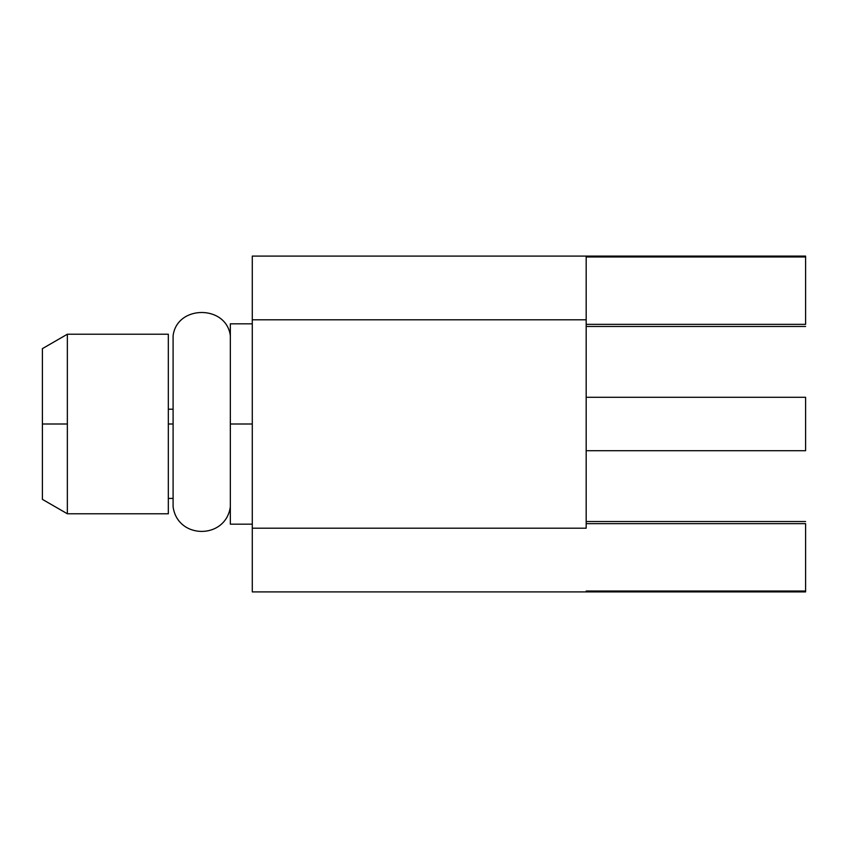 <?xml version="1.0" encoding="UTF-8"?>
<svg xmlns="http://www.w3.org/2000/svg" width="848" height="848" viewBox="0 0 848 848"><rect width="100%" height="100%" fill="white"/><g stroke="black" fill="none" stroke-linecap="round" stroke-linejoin="round"><path stroke-width="1.27" d="M805.6 591.024L805.6 523.651L805.6 591.024L586.18 591.024L805.6 591.024L805.6 591.904L252.28 591.904L252.28 528.209L586.18 528.209L586.18 256.976L586.18 319.791L252.28 319.791L252.28 256.096L805.6 256.096L805.6 256.976L586.18 256.976L805.6 256.976L805.6 324.349L805.6 256.976M586.18 324.349L805.6 324.349L586.18 324.349M252.28 589.763L252.28 258.237M252.28 524.17L230.338 524.17L230.338 424L252.28 424L230.338 424L230.338 323.83L252.28 323.83M230.338 506.797C225.822 539.614 177.614 539.614 173.098 506.797C177.614 539.614 225.822 539.614 230.338 506.797L230.338 424M168.328 424L173.098 424M42.4 484.102L42.4 424L67.352 424L67.352 513.771L168.328 513.771L168.328 334.229L168.328 513.771L67.352 513.771L67.352 334.229L168.328 334.229L67.352 334.229L67.352 424L42.4 424L42.4 348.634L67.352 334.229M67.352 513.771L42.4 499.366L42.4 424M586.18 326.469L805.6 326.469L586.18 326.469M805.6 523.651L586.18 523.651L805.6 523.651M805.6 521.531L586.18 521.531L805.6 521.531M252.28 528.209L252.28 319.791L586.18 319.791L586.18 528.209L252.28 528.209M168.328 409.213L173.098 409.213L168.328 409.213M805.6 397.288L805.6 450.712L586.18 450.712L805.6 450.712L805.6 397.288L586.18 397.288L805.6 397.288M173.098 506.797L173.098 335.755C176.967 304.729 226.501 304.761 230.338 335.755M173.098 498.412L168.328 498.412"/></g></svg>
